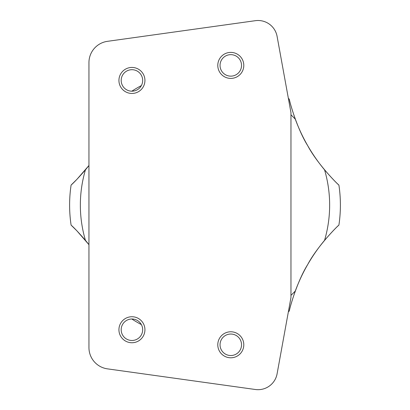 <?xml version="1.0" encoding="UTF-8"?>
<svg xmlns="http://www.w3.org/2000/svg" width="410" height="410" viewBox="0 0 410 410"><rect width="100%" height="100%" fill="white"/><g stroke="black" fill="none" stroke-linecap="round" stroke-linejoin="round"><path stroke-width="0.61" d="M131.933 340.484A10.747 10.747 0 0 1 121.186 329.742A10.747 10.747 0 0 1 131.933 318.995A10.747 10.747 0 0 1 142.675 329.742A10.747 10.747 0 0 1 131.933 340.484M131.933 342.745A13.002 13.002 0 0 1 118.931 329.742A13.002 13.002 0 0 1 131.933 316.74A13.002 13.002 0 0 1 144.935 329.742A13.002 13.002 0 0 1 131.933 342.745M230.789 355.531A10.747 10.747 0 0 1 220.042 344.784A10.747 10.747 0 0 1 230.789 334.037A10.747 10.747 0 0 1 241.536 344.784A10.747 10.747 0 0 1 230.789 355.531M230.789 357.786A13.002 13.002 0 0 1 217.787 344.784A13.002 13.002 0 0 1 230.789 331.782A13.002 13.002 0 0 1 243.791 344.784A13.002 13.002 0 0 1 230.789 357.786M230.789 76.147A10.747 10.747 0 0 1 220.042 65.4A10.747 10.747 0 0 1 230.789 54.653A10.747 10.747 0 0 1 241.536 65.4A10.747 10.747 0 0 1 230.789 76.147M230.789 78.402A13.002 13.002 0 0 1 217.787 65.4A13.002 13.002 0 0 1 230.789 52.398A13.002 13.002 0 0 1 243.791 65.4A13.002 13.002 0 0 1 230.789 78.402M131.933 91.189A10.747 10.747 0 0 1 121.186 80.447A10.747 10.747 0 0 1 131.933 69.7A10.747 10.747 0 0 1 142.675 80.447A10.747 10.747 0 0 1 131.933 91.189M131.933 93.449A13.002 13.002 0 0 1 118.931 80.447A13.002 13.002 0 0 1 131.933 67.445A13.002 13.002 0 0 1 144.935 80.447A13.002 13.002 0 0 1 131.933 93.449M258.059 20.5A19.342 19.342 0 0 0 255.389 20.684L107.471 41.328A21.489 21.489 0 0 0 88.95 62.612L88.95 347.577A21.489 21.489 0 0 0 107.471 368.862L255.389 389.5A19.342 19.342 0 0 0 277.093 373.802L290.967 297.506L290.967 112.683L277.093 36.382A19.342 19.342 0 0 0 258.059 20.5M290.967 114.831A124.65 124.65 0 0 1 295.303 119.166A171.928 171.928 0 0 0 324.561 169.853A124.65 124.65 0 0 1 324.561 240.332A171.928 171.928 0 0 0 295.303 291.018A124.65 124.65 0 0 1 290.967 295.354M85.439 169.853A171.928 171.928 0 0 0 88.95 165.496L76.88 179.38L71.094 185.079C73.995 182.563 78.771 177.489 85.439 169.853A124.65 124.65 0 0 0 85.439 240.332A171.928 171.928 0 0 1 88.95 244.688L76.875 230.804L71.094 225.105A135.392 135.392 0 0 1 71.094 185.079M295.303 119.166C292.022 109.583 290.013 102.9 289.286 99.133C289.117 99.871 296.532 127.833 307.756 145.765C317.673 164.451 338.168 184.843 338.906 185.079A135.392 135.392 0 0 1 338.906 225.105C338.183 225.331 317.678 245.728 307.761 264.419C296.532 282.352 289.122 310.298 289.286 311.052A135.392 135.392 0 0 1 288.368 311.774M289.286 311.052C290.019 307.274 292.022 300.597 295.303 291.018M324.561 240.332C331.229 232.701 336.005 227.622 338.906 225.105M338.906 185.079C336 182.558 331.218 177.479 324.561 169.853M288.368 98.41A135.392 135.392 0 0 1 289.286 99.133M131.805 91.189A135.392 135.392 0 0 1 141.368 85.582M71.094 225.105C74 227.627 78.781 232.706 85.439 240.332M141.368 324.602A135.392 135.392 0 0 1 131.805 318.995"/></g></svg>
